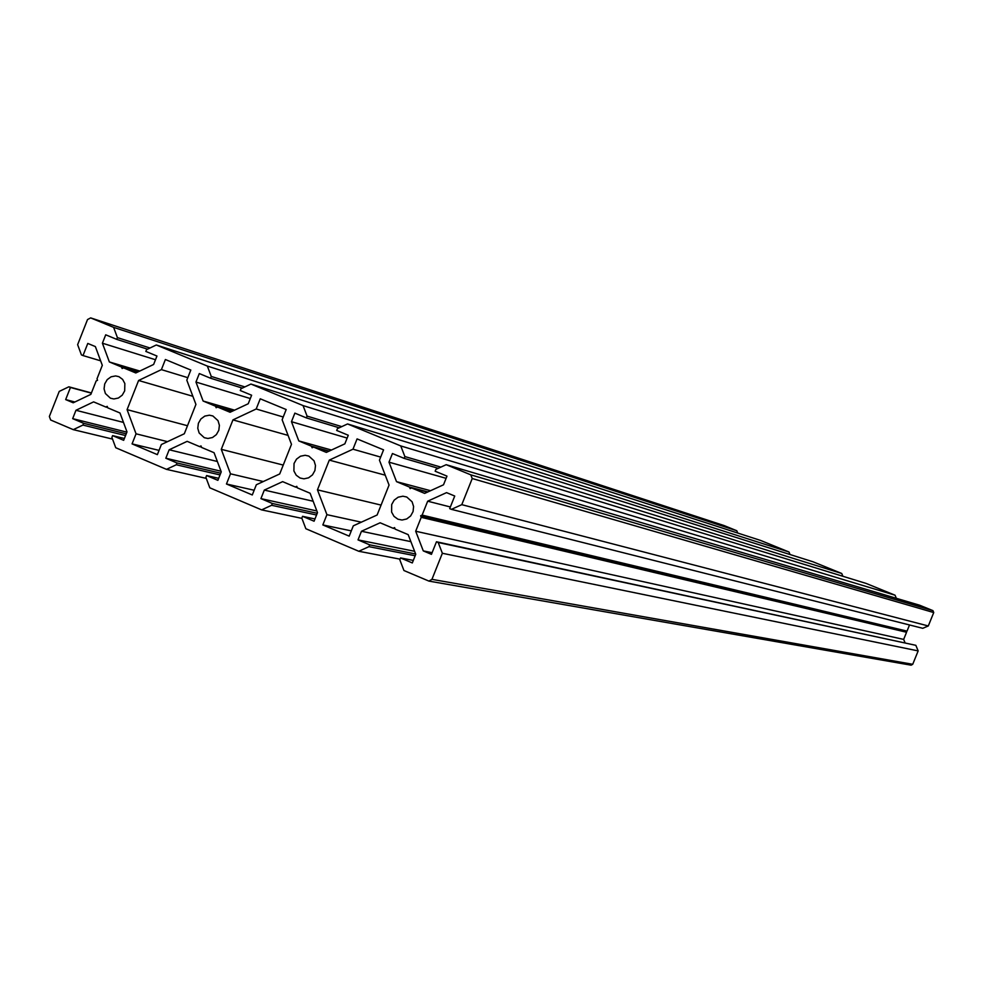 <?xml version="1.0" encoding="UTF-8"?>
<svg xmlns="http://www.w3.org/2000/svg" width="983" height="983" viewBox="0 0 983 983"><rect width="100%" height="100%" fill="white"/><g stroke="black" fill="none" stroke-linecap="round" stroke-linejoin="round"><path stroke-width="1.47" d="M300.085 478.021L303.956 478.832L308.588 477.824L312.483 474.875L314.929 470.501L315.482 465.512L314.044 460.806L308.809 456.075L305.16 455.276L300.491 456.21L296.534 459.122L294.04 463.484L293.892 470.955L296.239 475.231L300.085 478.021M397.918 519.196L402.035 520.032L406.729 518.963L410.636 515.964L413.069 511.553L413.585 506.54L412.098 501.797L406.765 497.017L402.895 496.206L398.164 497.189L394.183 500.138L391.689 504.537L391.603 512.069L394.011 516.382L397.918 519.196M118.918 376.673L122.617 379.377L124.853 383.554L124.681 390.878L122.236 395.166L118.402 398.029L113.893 398.963L110.428 398.201L105.39 393.519L104.063 388.85L104.714 383.923L107.208 379.635L111.079 376.808L115.625 375.936L118.918 376.673M212.881 415.969L218.017 420.65L219.393 425.332L218.816 430.284L216.371 434.609L212.5 437.521L207.929 438.479L204.28 437.705L199.131 432.962L197.767 428.256L198.394 423.28L200.901 418.967L204.808 416.092L209.428 415.195L212.881 415.969M107.208 406.348L107.761 407.834L119.987 412.995L126.991 431.893L123.661 440.31L112.603 435.616L111.902 437.386L115.736 447.732L166.483 469.358L176.313 464.762L177.014 462.981L165.82 458.225L169.174 449.772L187.151 441.342L199.586 446.601L201.011 445.926L201.576 447.437L214.061 452.708L221.249 471.84L217.882 480.343L206.59 475.551L205.889 477.333L209.809 487.814L261.625 509.882L271.627 505.287L272.352 503.48L260.925 498.627L264.316 490.087L282.637 481.645L295.33 487.003L296.78 486.327L297.37 487.863L310.112 493.233L317.497 512.635L314.081 521.211L302.543 516.321L301.83 518.115L305.86 528.731L358.758 551.266L368.969 546.659L369.694 544.84L358.021 539.888L361.461 531.262L380.126 522.784L393.089 528.264L394.576 527.588L395.166 529.137L408.178 534.629L415.76 554.277L412.307 562.94L400.536 557.939L399.798 559.769L403.939 570.521L428.944 581.1L431.942 579.343L442.362 553.269L438.185 542.493L436.464 541.768L431.439 554.351L423.28 550.898L415.686 531.238L421.228 517.328L420.638 515.78L422.125 515.104L427.679 501.195L446.552 492.63L454.736 496.034L449.698 508.629L451.43 509.354L461.789 504.66L472.233 478.524L470.783 474.838L446.196 464.689L435.874 469.395L435.15 471.226L446.97 476.116L443.505 484.803L424.644 493.392L411.607 487.949L410.12 488.625L409.518 487.076L396.518 481.658L388.985 462.17L392.438 453.532L404.16 458.385L404.885 456.567L400.757 445.926L347.54 423.943L337.415 428.649L336.69 430.456L348.277 435.248L344.849 443.849L326.344 452.401L313.577 447.081L312.115 447.756L311.537 446.233L298.807 440.925L291.472 421.695L294.863 413.13L306.352 417.886L307.065 416.092L303.047 405.574L250.935 384.058L240.982 388.74L240.282 390.534L251.623 395.227L248.244 403.743L230.083 412.27L217.575 407.06L216.137 407.736L215.572 406.225L203.112 401.027L195.961 382.043L199.316 373.565L210.559 378.222L211.259 376.44L207.352 366.069L156.309 344.984L146.541 349.653L145.84 351.423L156.961 356.03L153.631 364.46L135.789 372.962L123.539 367.851L122.138 368.527L121.585 367.04L109.371 361.953L102.404 343.202L105.709 334.81L116.731 339.368L117.419 337.611L113.61 327.364L90.682 317.902L87.524 319.561L77.632 344.677L81.417 354.9L83.002 355.563L87.782 343.436L95.363 346.581L102.306 365.332L97.01 378.787L97.55 380.261L96.162 380.937L90.854 394.38L73.209 402.784L65.664 399.589L70.432 387.474L68.847 386.81L59.238 391.406L49.359 416.473L50.649 419.999L73.283 429.645L82.928 425.074L83.629 423.304L72.668 418.647L75.961 410.28L93.618 401.875L105.808 407.023L107.208 406.348M107.638 407.503L105.808 407.023M123.477 422.42L75.961 410.28M126.893 432.139L72.668 418.647M126.229 433.835L83.629 423.304M125.554 435.543L82.928 425.074M112.541 439.094L73.283 429.645M91.419 392.942L68.847 386.81M91.333 393.151L70.432 387.474M74.868 401.998L65.664 399.589M100.635 360.822L83.002 355.563M723.881 525.487L90.841 317.964M737.741 533.044L736.808 530.746L113.61 327.364M736.808 530.746L724.053 525.549M149.994 348.007L117.419 337.611M147.548 349.174L116.731 339.368M155.486 359.741L102.404 343.202M139.807 371.046L109.371 361.953M137.976 371.918L121.585 367.04M137.669 372.066L123.539 367.851M790.025 554.523L788.993 552.004L760.633 540.453L156.309 344.984M788.993 552.004L207.352 366.069M244.853 386.921L211.259 376.44M242.359 388.101L210.559 378.222M250.309 398.545L195.961 382.043M234.593 410.157L203.112 401.027M232.529 411.115L215.572 406.225M232.197 411.275L217.575 407.06M842.886 576.271L841.743 573.482L813.076 561.809L250.935 384.058M841.743 573.482L303.047 405.574M341.777 426.622L307.065 416.092M339.221 427.802L306.352 417.886M347.146 438.074L291.472 421.695M331.468 450.042L298.807 440.925M329.133 451.111L311.537 446.233M328.752 451.295L313.577 447.081M896.349 598.303L895.058 595.207L866.084 583.411L347.54 423.943M895.058 595.207L400.757 445.926M440.888 467.109L404.885 456.567M438.258 468.301L404.16 458.385M446.098 478.328L388.985 462.17M430.529 490.701L396.518 481.658M427.863 491.918L409.518 487.076M427.421 492.127L411.607 487.949M451.43 509.354L922.754 628.309L928.296 625.962L933.739 612.556L932.941 610.64L919.67 605.233L446.196 464.689M928.296 625.962L461.789 504.66M450.361 506.97L427.679 501.195M420.638 515.78L907.026 631.123L422.125 515.104M907.026 631.123L909.521 624.979M906.228 631.455L906.559 632.253L421.228 517.328M906.559 632.253L903.66 639.405L415.686 531.238M432.102 552.692L423.28 550.898M903.66 639.405L905.073 642.821M438.185 542.493L915.849 645.327L436.464 541.768M915.849 645.327L918.159 650.906L442.362 553.269M428.944 581.1L911.118 665.184L912.715 664.299L918.159 650.906M413.315 560.396L400.536 557.939M394.994 528.682L393.089 528.264M410.894 541.658L361.461 531.262M414.617 551.291L358.021 539.888M415.649 553.994L369.694 544.84M415.17 555.764L368.969 546.659M400.044 559.155L358.758 551.266M314.978 518.963L302.543 516.321M297.21 487.445L295.33 487.003M313.159 501.244L264.316 490.087M316.845 510.951L260.925 498.627M317.239 513.273L272.352 503.48M316.551 515.006L271.627 505.287M301.928 518.373L261.625 509.882M218.681 478.328L206.59 475.551M201.441 447.056L199.586 446.601M217.366 461.494L169.174 449.772M221.028 471.238L165.82 458.225M220.708 473.204L177.014 462.981M220.032 474.924L176.313 464.762M206.283 478.389L166.483 469.358M124.386 438.479L112.603 435.616M190.813 370.05L186.807 380.175L195.924 404.418L184.312 433.761L161.359 444.525L157.366 454.637L132.066 443.886L136.047 433.81L127.077 409.641L138.591 380.482L161.409 369.62L165.39 359.52L190.813 370.05M187.79 377.669L161.409 369.62M192.865 396.284L138.591 380.482M187.495 425.725L127.077 409.641M167.491 441.65L136.047 433.81M159.049 450.374L132.066 443.886M286.188 409.542L282.133 419.766L291.484 444.328L279.713 473.953L256.33 484.754L252.287 494.965L226.459 483.992L230.489 473.818L221.286 449.329L232.959 419.888L256.194 408.989L260.237 398.803L286.188 409.542M283.227 417.001L256.194 408.989M288.08 435.395L232.959 419.888M283.239 465.07L221.286 449.329M263.297 481.535L230.489 473.818M254.155 490.247L226.459 483.992M383.567 449.858L379.45 460.191L389.059 485.074L377.128 514.994L353.302 525.831L349.198 536.14L322.829 524.934L326.921 514.662L317.46 489.853L329.293 460.118L352.971 449.194L357.075 438.897L383.567 449.858M380.691 457.095L352.971 449.194M385.238 475.182L329.293 460.118M381.085 505.09L317.46 489.853M361.326 522.182L326.921 514.662M351.3 530.869L322.829 524.934M932.941 610.64L470.783 474.838M933.739 612.556L472.233 478.524M912.715 664.299L431.942 579.343M723.967 525.524L90.682 317.902"/></g></svg>
